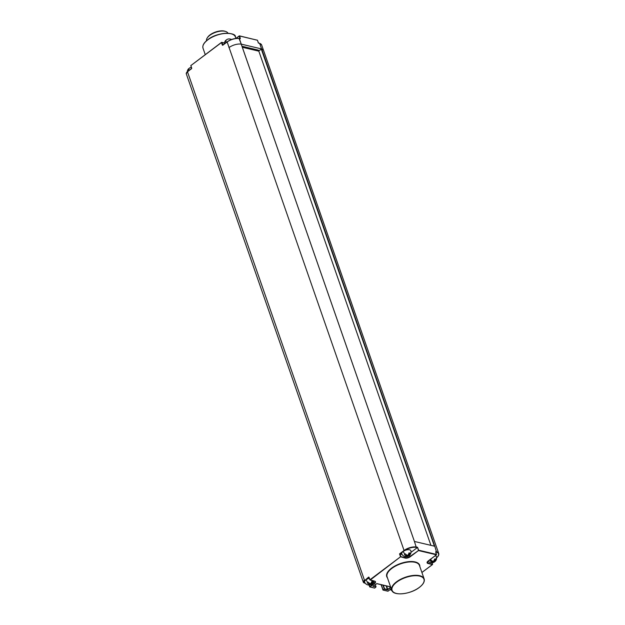 <?xml version="1.0" encoding="UTF-8"?>
<svg xmlns="http://www.w3.org/2000/svg" width="625" height="625" viewBox="0 0 625 625"><rect width="100%" height="100%" fill="white"/><g stroke="black" fill="none" stroke-linecap="round" stroke-linejoin="round"><path stroke-width="0.94" d="M409.891 554.914A4.773 2.461 -126.9 0 1 409.664 555.227A4.82 4.82 0 0 0 410.859 550.781A4.805 2.164 160.8 0 0 404.375 550.734A9.195 4.148 -19.2 0 1 416.289 547.391L414.43 541.461L434.789 546.266L436.578 552.18A9.195 4.148 -19.2 0 1 436.602 557.742M259.531 43.266L261.656 45.023A9.469 4.266 160.8 0 0 259.648 43.383L261.578 48.938L259.641 43.383L258.367 43.055L257.445 40.211L239.516 35.977L240.359 38.406L239.078 38.5L241.273 44.141A9.469 4.266 -19.2 0 0 241.211 44.133L241.211 44.273M402.125 554.531L399.539 553.891L404.07 550.492L227.117 41.875A9.195 4.148 -19.2 0 1 227.156 41.844A9.195 4.148 160.8 0 1 239.078 38.5M226.992 41.969L222.859 45.18A0.547 0.398 -76.7 0 1 222.32 45L221.477 42.57L190.836 65.586L191.68 68.016A0.547 0.398 -76.7 0 1 191.461 68.758L187.422 71.797A4.117 1.859 160.8 0 0 186.281 73.797L363.336 582.219A4.117 1.859 -19.2 0 1 364.477 580.219L187.438 71.617L186.281 73.797M225.078 43.352A4.805 2.164 -19.2 0 1 225.883 42.625A4.805 2.164 -19.2 0 1 226.945 41.953M224.43 43.086L221.492 42.398L190.836 65.586L221.461 42.477M374.297 581.047L369.898 579.797L400.539 556.781L399.539 553.891M374.383 588.023L369.633 586.844L374.227 583.32A3.43 1.547 160.8 0 0 375.18 581.656A3.43 1.547 160.8 0 0 374.609 581.117M369.266 578.32A4.805 2.164 160.8 0 0 365.953 579.852A4.805 2.164 160.8 0 0 364.656 582.281A4.82 4.82 0 0 0 367.414 584.789A4.82 3.297 -71 0 1 367.227 584.711A4.773 3.477 103.3 0 0 369.484 584.477L368.922 582.844M367.438 584.797A4.82 3.297 -71 0 0 368.148 584.93A4.773 3.477 -76.7 0 0 368.922 585.07A4.773 3.477 -76.7 0 0 370.406 584.688A4.773 2.461 53.1 0 0 371.242 584.531A4.773 2.461 53.1 0 0 371.805 583.961M372.75 583.258A4.773 2.461 -126.9 0 1 372.523 583.57A4.773 2.461 -126.9 0 1 372.25 583.789A4.773 2.461 -126.9 0 1 371.344 583.984A4.773 3.477 -76.7 0 0 372.797 581.438L371.883 581.219A4.773 3.477 103.3 0 1 370.43 583.766A4.773 2.461 -126.9 0 1 368.219 582.188A4.82 0.922 136.4 0 1 367.734 582.562A4.82 0.922 136.4 0 1 367.281 582.891A4.773 2.461 53.1 0 0 369.484 584.477M367.734 582.562L365.953 579.852M421.898 572.461L432.461 564.531L428.07 563.5A3.703 1.672 160.8 0 1 428.133 561.008L436.406 554.797L418.477 550.562L410.203 556.773A3.703 1.672 160.8 0 1 405.195 558.094L400.539 556.781L370.164 580.07L374.555 581.109A3.703 1.672 160.8 0 1 374.484 583.594L369.977 586.984L374.641 588.086L375.969 586.797L375.195 584.562M404.375 550.734A4.805 2.164 160.8 0 0 403.094 551.508A4.805 2.164 160.8 0 0 402.18 552.375A4.805 2.164 160.8 0 0 401.797 553.938A4.82 4.82 0 0 0 404.555 556.445A4.82 3.297 -71 0 1 404.367 556.367A4.773 3.477 103.3 0 0 406.625 556.133L406.062 554.5M409.539 555.344L409.945 556.5L418.477 550.562L417.578 547.297L418.586 550.188L436.516 554.422L435.672 551.992L436.695 551.812M432.57 564.367L432.078 562.766M435.5 560.961A4.773 2.461 -126.9 0 1 435.281 561.281A4.82 4.82 0 0 0 436.477 556.836A4.805 2.164 160.8 0 0 435.102 555.828M435.281 561.281A4.773 2.461 -126.9 0 1 435.008 561.492A4.773 2.461 -126.9 0 1 434.094 561.688A4.773 3.477 -76.7 0 0 435.555 559.141L434.641 558.93A4.773 3.477 103.3 0 1 433.18 561.477A4.773 2.461 -126.9 0 1 430.977 559.891A4.82 0.922 136.4 0 1 430.492 560.273A4.82 0.922 136.4 0 1 430.031 560.602A4.773 2.461 53.1 0 0 432.242 562.18A4.773 3.477 103.3 0 1 429.984 562.422A4.82 3.297 -71 0 0 430.188 562.508A4.82 3.297 -71 0 0 430.898 562.633A4.773 3.477 -76.7 0 0 431.672 562.773A4.773 3.477 -76.7 0 0 433.156 562.398A4.773 2.461 53.1 0 0 434 562.234A4.773 2.461 53.1 0 0 434.562 561.672M430.492 560.273L429.977 559.68M434.094 561.688L433.773 560.766M433.156 562.398L432.773 561.289M432.242 562.18L431.672 560.547M416.289 547.391L417.289 547.625L410.969 552.375M404.578 556.453A4.82 3.297 -71 0 0 405.289 556.586A4.773 3.477 -76.7 0 0 406.062 556.727A4.773 3.477 -76.7 0 0 407.547 556.344A4.773 2.461 53.1 0 0 408.383 556.188A4.773 2.461 53.1 0 0 408.945 555.617M409.664 555.227A4.773 2.461 -126.9 0 1 409.391 555.445A4.773 2.461 -126.9 0 1 408.484 555.641A4.773 3.477 -76.7 0 0 409.938 553.094L409.023 552.875A4.773 3.477 103.3 0 1 407.57 555.422A4.773 2.461 -126.9 0 1 405.359 553.844A4.82 0.922 136.4 0 1 404.875 554.219A4.82 0.922 136.4 0 1 404.422 554.547A4.773 2.461 53.1 0 0 406.625 556.133M404.875 554.219L403.094 551.508M408.484 555.641L408.164 554.719M407.547 556.344L407.156 555.234M430.922 545.359L258.758 50.961L261.625 48.953A9.469 4.266 -19.2 0 0 261.578 48.938L241.273 44.141L239.336 38.594A9.469 4.266 160.8 0 0 233.109 39.148A9.469 4.266 160.8 0 0 227.008 42.062L222.859 45.18M258.828 51.164L242.328 47.266M259.039 50.75A13.719 6.188 160.8 0 0 258.57 50.305A3.43 1.547 160.8 0 0 257.945 50.031L241.977 46.258M259.648 43.383L258.469 43.078M225.883 42.625L225.93 40.344A4.82 4.016 28 0 1 226.43 40.023A4.773 2.461 -126.9 0 1 226.922 39.5M226.406 40.039A4.773 2.461 53.1 0 0 225.711 40.422A4.773 2.461 53.1 0 0 225.492 40.734A4.82 4.016 28 0 1 225.93 40.344M231.008 39.273A4.82 3.297 109 0 0 230.781 39.18A4.82 3.297 109 0 0 230.094 39.062A4.773 3.477 103.3 0 0 229.32 38.922A4.82 4.82 0 0 0 226.977 39.469M390.836 587.57L387.297 589.867L384.461 589.195L382.859 585.086M387.648 591.156L382.898 589.977L384.57 588.828L387.406 589.5L386.141 585.859M188.742 70.961L188.789 68.688A4.82 4.016 28 0 1 189.289 68.367A4.773 2.461 -126.9 0 1 189.781 67.836M189.266 68.383A4.773 2.461 53.1 0 0 188.57 68.766A4.773 2.461 53.1 0 0 188.352 69.078A4.82 4.016 28 0 1 188.789 68.688M253.609 49.93L254.547 49.227M249.375 48.008L248.852 48.805M248.734 48.484L242.211 46.945M371.344 583.984L371.023 583.062M370.406 584.688L370.016 583.578M227.938 33.234A11.32 5.102 160.8 0 0 225.695 31.484A11.32 5.102 160.8 0 0 209.773 35.352A11.32 5.102 160.8 0 0 207.242 37.914A11.32 5.102 160.8 0 0 206.57 40.68M225.695 31.484L224.984 31.25A10.633 4.797 160.8 0 0 210.023 34.883A10.633 4.797 160.8 0 0 207.656 37.289L207.242 37.914M382.922 589.891L381.109 584.672M383.305 585.188L384.57 588.828L383.242 590.117L387.906 591.219L391.234 588.719M386.578 585.961L387.773 589.398L390.711 587.195M373.133 586.109L375.977 586.969M369.656 586.758L369.07 585.07M364.32 582.969A4.117 1.859 -19.2 0 1 363.336 582.219L364.406 583M365.227 583.211L364.672 583.078A3.844 1.734 -19.2 0 1 364.742 580.492L368.516 577.188A0.547 0.398 -76.7 0 1 369.055 577.367L370.164 580.07M241.148 44.125A9.469 4.266 160.8 0 0 228.953 47.609M416.398 547.008A9.469 4.266 160.8 0 0 404.07 550.492L404.312 550.758M241.211 44.133L414.414 541.469M222.32 45L222.852 45.031M221.844 42.477L222.938 44.961M221.883 42.453L224.437 43.062M239.516 35.977L257.516 40.266L239.391 35.852M235.852 38.445L239.133 35.977M375.969 587L373.039 586.133L376.883 583.602L390.586 586.844M387.453 577.844A17.422 7.859 -19.2 0 1 391.57 568.148A17.422 7.859 -19.2 0 1 409.836 561.555A17.422 7.859 -19.2 0 1 419.844 566.562M375.18 581.656L374.555 581.109M374.484 583.594L373.641 581.648M369.141 585.07L369.977 586.984M364.672 583.078L365.289 583.297M369.055 577.367L368.516 577.188M368.984 577.453L364.742 580.492M368.922 577.422L369.852 579.844M402.18 552.375L399.984 554.023L400.914 556.688L405.305 557.719A3.43 1.547 160.8 0 0 409.945 556.5L410.203 556.773M416.391 547.016L417.578 547.297M438.078 556.086A9.469 4.266 160.8 0 0 438.719 553.445L263.602 50.57A9.469 4.266 160.8 0 0 261.672 48.969L261.625 48.953M434.781 546.273L261.68 48.969M436.062 558.227C438.25 556.547 439.133 554.953 438.711 553.445A9.469 4.266 160.8 0 0 436.703 551.805M427.398 561.719A3.43 1.547 160.8 0 0 427.289 562.484A3.43 1.547 160.8 0 0 428.172 563.125L432.578 564.336M427.625 561.547L428.07 563.5M435.875 551.617L436.578 552.18M405.195 558.094L404.891 556.539M434.414 546.18L261.297 49.055M257.492 40.352L258.492 43.062M240 38.648L239.148 36.078L236.023 38.422M239.844 38.617L240.359 38.406M240.156 38.781L239.328 38.562M381.18 584.688L383.242 590.117M387.297 589.867L388.039 589.672M373.062 586.078L373.023 586.5M190.836 65.586L191.625 68.062M191.461 68.758L191.68 68.016M190.945 65.359L191.484 68.578L187.438 71.617L191.445 68.656M187.406 71.695A3.844 1.734 160.8 0 0 186.594 72.594M423.125 583.484A17.148 7.734 160.8 0 0 424.141 578.898L419.469 565.484A17.148 7.734 160.8 0 0 408.453 562.047A17.148 7.734 160.8 0 0 391.836 568.422A17.148 7.734 160.8 0 0 387.078 576.758L391.75 590.18A17.148 7.734 160.8 0 0 395.391 593.141M424.141 578.898A17.148 7.734 160.8 0 0 413.125 575.461A17.148 7.734 160.8 0 0 396.508 581.836A17.148 7.734 160.8 0 0 391.75 590.18C393.25 596.281 410.641 594.344 419.359 587.414C423.281 584.391 424.875 581.555 424.141 578.898M396.773 582.109A16.875 7.609 -19.2 0 1 419.586 576.086A16.875 7.609 -19.2 0 1 419.273 587.43A16.875 7.609 -19.2 0 1 396.461 593.453A16.875 7.609 -19.2 0 1 396.773 582.109M235.406 36.93A17.148 7.734 160.8 0 0 224.391 33.492A17.148 7.734 160.8 0 0 207.773 39.867A17.148 7.734 160.8 0 0 207.68 39.945A17.148 7.734 160.8 0 0 203.016 48.211C202.273 45.555 203.867 42.711 207.797 39.695C217.641 31.484 236.422 32.148 235.406 36.93L235.898 38.352M231.758 33.969A16.875 7.609 160.8 0 0 207.875 39.68M207.758 39.773A16.875 7.609 160.8 0 0 204.031 43.625M390.297 589.469A4.82 4.82 0 0 0 391.898 590.539M374.727 588.07L376.039 586.844L375.234 584.531M414.438 541.492L241.25 44.172M222.82 45.031L227.031 41.891C231.008 39.203 235.062 38.062 239.203 38.461L239.977 38.68M369.016 585.07L369.961 587.016M368.922 585.07A4.82 4.82 0 0 0 371.242 584.531M372.5 583.594A4.82 4.82 0 0 0 373.789 580.992M368.977 577.5L370.148 580.102M432.133 562.766L432.539 564.523L421.914 572.5M427.289 562.484L428.219 560.992L436.492 554.781L435.742 552.047M431.672 562.773A4.82 4.82 0 0 0 434 562.234M428.109 561.078A4.82 4.82 0 0 0 430.164 562.5M406.062 556.727A4.82 4.82 0 0 0 408.383 556.188M263.594 50.57L261.656 45.023M259.508 43.258L258.43 43M239.547 35.953L235.766 38.453M225.711 40.422A4.82 4.82 0 0 0 224.391 43.867M231.516 39.508A4.82 4.82 0 0 0 230.781 39.18M221.719 42.352L224.445 42.992M381.047 584.656L383.227 590.148M387.992 591.203L391.25 588.758M373.125 586.117L376.734 583.641L390.609 586.914M188.57 68.766A4.82 4.82 0 0 0 187.258 71.758M191.312 67.32A4.82 4.82 0 0 0 189.836 67.812M205.242 54.602L203.016 48.211"/></g></svg>
